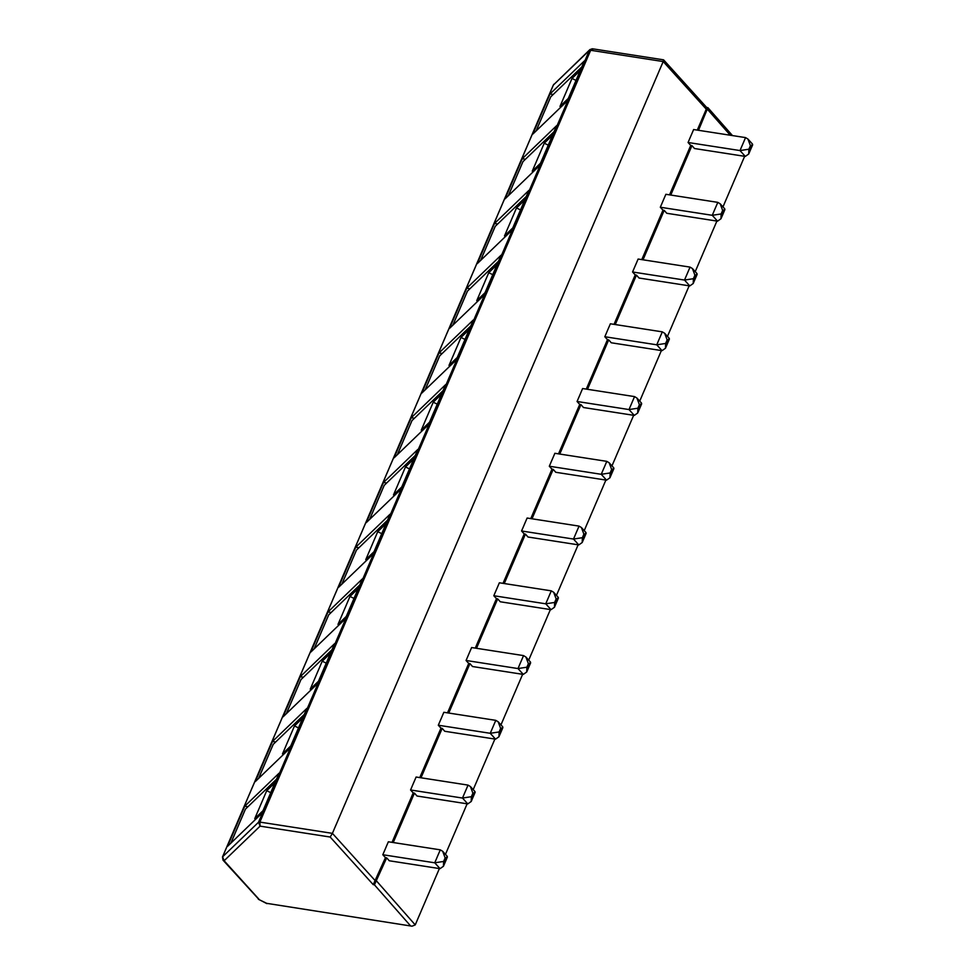 <?xml version="1.0" encoding="UTF-8"?>
<svg xmlns="http://www.w3.org/2000/svg" width="975" height="975" viewBox="0 0 975 975"><rect width="100%" height="100%" fill="white"/><g stroke="black" fill="none" stroke-linecap="round" stroke-linejoin="round"><path stroke-width="1.46" d="M222.568 856.842L553.373 85.032L589.912 49.591L592.447 48.787L663.548 59.828L663.195 61.559L332.402 833.357L259.874 822.096L590.667 50.286A2.998 1.024 23.2 0 0 589.327 50.444L553.373 85.032A2.998 1.024 -156.8 0 0 553.276 85.154L222.483 856.964L223.019 860.157L224.128 860.742L222.568 856.842L258.521 822.254L259.874 822.096L260.081 826.142L224.128 860.742L259.472 899.803L266.699 903.338L412.023 926.189L415.228 924.909L376.691 881.156L375.472 880.973L332.402 833.357L330.172 837.037L260.081 826.142L258.521 822.254L589.327 50.444L591.91 48.847M553.958 84.179L553.276 85.154A2.998 1.024 -156.8 0 0 553.252 85.312M300.239 676.723L334.596 643.658L317.387 683.804L283.03 716.869L300.239 676.723L303.444 677.223M345.15 619.064L310.781 652.117L327.99 611.971L362.347 578.918L345.15 619.064M372.901 554.312L338.532 587.364L355.741 547.219L390.097 514.166L372.901 554.312M473.35 319.922L456.154 360.067L421.785 393.12L438.994 352.974L473.35 319.922M428.403 424.808L394.034 457.872L411.243 417.727L445.599 384.662L428.403 424.808M383.492 482.479L417.848 449.414L400.652 489.56L366.283 522.624L383.492 482.479L386.697 482.966M494.496 223.482L528.864 190.418L511.656 230.563L477.299 263.628L494.496 223.482L497.701 223.982M449.548 328.368L466.745 288.222L501.101 255.17L483.905 295.315L449.548 328.368M244.737 806.215L279.094 773.163L261.885 813.308L227.528 846.361L244.737 806.215L247.942 806.715M306.845 708.411L289.636 748.556L255.279 781.621L272.488 741.475L306.845 708.411M584.366 60.925L567.158 101.071L532.801 134.123L549.997 93.978L584.366 60.925M539.407 165.811L505.05 198.876L522.247 158.73L556.615 125.678L539.407 165.811M697.283 130.114L706.266 109.163L663.195 61.559L590.667 50.286L593.105 49.164M331.987 649.752L300.97 679.599L286.37 713.651M331.195 612.471L327.99 611.971M359.738 585L328.721 614.847L314.121 648.911M358.946 547.718L355.741 547.219M387.489 520.248L356.472 550.095L341.872 584.159M442.199 353.474L438.994 352.974M470.742 326.003L439.725 355.851L425.124 389.915M414.448 418.226L411.243 417.727M442.991 390.756L411.974 420.603L397.373 454.655M415.24 455.508L384.223 485.355L369.622 519.407M526.244 196.511L495.227 226.358L480.626 260.41M469.95 288.722L466.745 288.222M498.493 261.251L467.476 291.098L452.875 325.163M276.486 779.244L245.468 809.092L230.868 843.156M275.693 741.963L272.488 741.475M304.237 714.504L273.219 744.352L258.619 778.403M553.203 94.477L549.997 93.978M581.758 67.007L550.729 96.854L536.128 130.918M525.452 159.23L522.247 158.73M554.007 131.759L522.978 161.606L508.377 195.658M698.514 130.297L707.887 107.664L706.656 107.445L663.609 59.865M730.287 135.232L707.497 109.358L706.266 109.163L706.68 107.469M330.488 653.25L322.225 661.196L310.245 689.167L318.508 681.22M322.225 661.196L326.247 663.158M358.239 588.498L349.976 596.444L337.996 624.414L346.259 616.468M349.976 596.444L353.998 598.406M385.99 523.746L377.727 531.692L365.747 559.674L374.01 551.716M377.727 531.692L381.749 533.654M469.243 329.501L460.992 337.447L449 365.418L457.263 357.472M460.992 337.447L465.002 339.41M441.492 394.253L433.241 402.2L421.249 430.17L429.512 422.224M433.241 402.2L437.251 404.162M413.741 459.006L405.49 466.952L393.498 494.922L401.761 486.976M405.49 466.952L409.5 468.914M524.757 200.009L516.494 207.955L504.502 235.926L512.765 227.979M516.494 207.955L520.504 209.918M496.994 264.749L488.743 272.707L476.751 300.678L485.014 292.719M488.743 272.707L492.753 274.658M274.987 782.742L266.723 790.688L254.743 818.659L262.994 810.713M266.723 790.688L270.745 792.651M302.738 717.99L294.474 725.948L298.496 727.911M294.474 725.948L282.494 753.919L290.757 745.973M580.259 70.505L571.996 78.451L560.003 106.421L568.267 98.475M571.996 78.451L576.006 80.413M552.508 135.257L544.245 143.203L532.253 171.173L540.516 163.227M544.245 143.203L548.255 145.165M415.228 924.909L439.384 868.554M445.453 854.368L467.135 803.802M473.204 789.628L494.886 739.062M500.955 724.876L522.637 674.31M528.706 660.124L550.388 609.558M556.457 595.372L578.138 544.806M584.22 530.632L605.889 480.066M611.971 465.879L633.64 415.313M639.722 401.127L661.391 350.561M667.473 336.375L689.142 285.821M695.224 271.635L716.893 221.069M722.975 206.883L744.644 156.317M670.763 195.049L691.945 145.616L694.517 148.529L745.302 156.414L748.715 154.013L748.885 149.212L750.409 145.677L750.884 146.213L749.373 149.736M643.013 259.801L664.194 210.356L666.766 213.281L717.551 221.167L720.964 218.766L721.134 213.952L722.658 210.429L723.133 210.953L721.622 214.488M615.262 324.553L636.443 275.108L639.015 278.021L689.8 285.919L693.213 283.518L693.383 278.704L694.907 275.169L695.382 275.706L693.871 279.24M587.511 389.293L608.692 339.861L611.264 342.773L662.049 350.671L665.462 348.258L665.632 343.456L667.144 339.922L667.631 340.458L666.12 343.992M559.76 454.045L580.942 404.613L583.513 407.526L634.298 415.411L637.711 413.01L637.882 408.208L639.393 404.674L639.88 405.21L638.369 408.732M532.009 518.798L553.191 469.353L555.762 472.278L606.548 480.163L609.96 477.762L610.131 472.948L611.642 469.426L612.129 469.95L610.618 473.484M504.258 583.55L525.44 534.105L528.011 537.018L578.797 544.915L582.209 542.502L582.38 537.7L583.891 534.166L584.378 534.702L582.867 538.237M476.507 648.29L497.689 598.857L500.26 601.77L551.046 609.668L554.458 607.254L554.629 602.452L556.14 598.918L556.628 599.454L555.116 602.989M448.756 713.042L469.938 663.609L472.509 666.522L523.295 674.408L526.707 672.007L526.878 667.205L528.389 663.67L528.877 664.194L527.365 667.729M420.993 777.794L442.187 728.349L444.758 731.274L495.544 739.16L498.956 736.759L499.127 731.945L500.638 728.422L501.126 728.947L499.614 732.481M393.242 842.534L414.436 793.102L417.008 796.014L467.793 803.912L471.205 801.499L471.376 796.697L472.887 793.162L473.375 793.699L471.863 797.233M410.378 925.665L374.412 884.825L386.685 857.854L389.257 860.767L440.042 868.664L443.454 866.251L443.625 861.449L445.136 857.915L445.624 858.451L444.112 861.973M374.412 884.825L373.23 884.642L385.454 857.659L382.809 854.734L388.355 841.778L440.286 849.847L442.674 851.285L445.136 857.915M392.023 842.351L413.205 792.907L410.56 789.982L416.106 777.026L468.037 785.107L470.425 786.545L472.887 793.162M419.774 777.599L440.968 728.167L438.311 725.229L443.857 712.286L495.788 720.354L498.176 721.793L500.638 728.422M447.525 712.847L468.719 663.414L466.062 660.477L471.62 647.534L523.538 655.602L525.927 657.04L528.389 663.67M475.276 648.107L496.47 598.662L493.813 595.737L499.371 582.782L551.302 590.85L553.678 592.288L556.14 598.918M503.027 583.355L524.221 533.91L521.564 530.985L527.122 518.03L579.053 526.11L581.429 527.548L583.891 534.166M530.778 518.602L551.972 469.17L549.315 466.233L554.872 453.29L606.803 461.358L609.18 462.796L611.642 469.426M558.529 453.85L579.723 404.418L577.066 401.493L582.623 388.538L634.554 396.606L636.931 398.044L639.393 404.674M586.28 389.11L607.474 339.666L604.817 336.741L610.374 323.785L662.305 331.853L664.682 333.304L667.144 339.922M614.031 324.358L635.225 274.913L632.568 271.988L638.125 259.045L690.056 267.113L692.433 268.552L694.907 275.169M641.782 259.606L662.976 210.173L660.319 207.236L665.876 194.293L717.807 202.361L720.184 203.799L722.658 210.429M669.533 194.866L690.727 145.421L688.07 142.496L693.627 129.541L745.558 137.609L747.935 139.047L750.409 145.677M259.216 899.754L223.019 860.157M266.699 903.338L412.023 926.189M385.454 857.659L386.685 857.854M382.809 854.734L434.74 862.802L443.625 861.449M413.205 792.907L414.436 793.102M410.56 789.982L462.491 798.05L471.376 796.697M440.968 728.167L442.187 728.349M438.311 725.229L490.242 733.297L499.127 731.945M468.719 663.414L469.938 663.609M466.062 660.477L517.993 668.557L526.878 667.205M496.47 598.662L497.689 598.857M493.813 595.737L545.744 603.805L554.629 602.452M524.221 533.91L525.44 534.105M521.564 530.985L573.495 539.053L582.38 537.7M551.972 469.17L553.191 469.353M549.315 466.233L601.246 474.301L610.131 472.948M579.723 404.418L580.942 404.613M577.066 401.493L628.997 409.561L637.882 408.208M607.474 339.666L608.692 339.861M604.817 336.741L656.748 344.809L665.632 343.456M635.225 274.913L636.443 275.108M632.568 271.988L684.499 280.057L693.383 278.704M662.976 210.173L664.194 210.356M660.319 207.236L712.25 215.304L721.134 213.952M690.727 145.421L691.945 145.616M688.07 142.496L740.001 150.564L748.885 149.212M442.674 851.285L447.269 856.367L445.624 858.451M470.425 786.545L475.02 791.615L473.375 793.699M498.176 721.793L502.771 726.875L501.126 728.947M525.927 657.04L530.522 662.122L528.877 664.194M553.678 592.288L558.273 597.37L556.628 599.454M581.429 527.548L586.024 532.63L584.378 534.702M609.18 462.796L613.775 467.878L612.129 469.95M636.931 398.044L641.526 403.126L639.88 405.21M664.682 333.304L669.277 338.374L667.631 340.458M692.433 268.552L697.027 273.634L695.382 275.706M720.184 203.799L724.778 208.882L723.133 210.953M747.935 139.047L752.529 144.129L750.884 146.213M373.23 884.642L330.172 837.037M440.042 868.664L434.74 862.802L440.286 849.847M467.793 803.912L462.491 798.05L468.037 785.107M495.544 739.16L490.242 733.297L495.788 720.354M523.295 674.408L517.993 668.557L523.538 655.602M551.046 609.668L545.744 603.805L551.302 590.85M578.797 544.915L573.495 539.053L579.053 526.11M606.548 480.163L601.246 474.301L606.803 461.358M634.298 415.411L628.997 409.561L634.554 396.606M662.049 350.671L656.748 344.809L662.305 331.853M689.8 285.919L684.499 280.057L690.056 267.113M717.551 221.167L712.25 215.304L717.807 202.361M745.302 156.414L740.001 150.564L745.558 137.609M732.469 135.574L707.887 107.664M258.363 899.23L266.882 903.63M447.379 857.086L443.454 866.251M475.13 792.334L471.205 801.499M502.881 727.582L498.956 736.759M530.644 662.842L526.707 672.007M558.395 598.089L554.458 607.254M586.146 533.337L582.209 542.502M613.897 468.597L609.96 477.762M641.648 403.845L637.711 413.01M669.398 339.093L665.462 348.258M697.149 274.341L693.213 283.518M724.9 209.601L720.964 218.766M752.651 144.848L748.715 154.013"/></g></svg>
